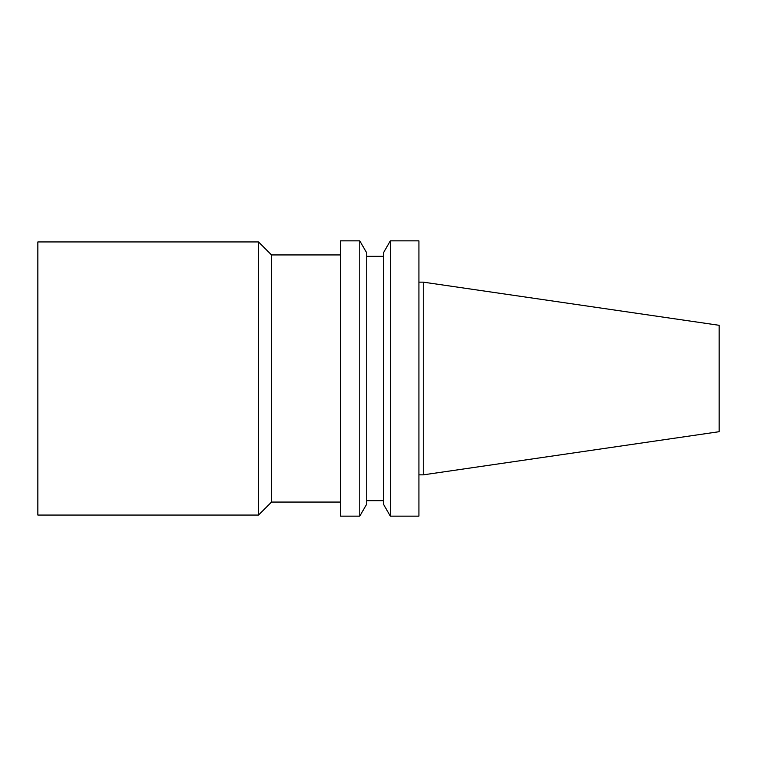 <?xml version="1.0" encoding="UTF-8"?>
<svg xmlns="http://www.w3.org/2000/svg" width="757" height="757" viewBox="0 0 757 757"><rect width="100%" height="100%" fill="white"/><g stroke="black" fill="none" stroke-linecap="round" stroke-linejoin="round"><path stroke-width="0.57" stroke-dasharray="3.79 2.84" d="M719.15 325.302L719.15 431.698M423.267 282.143L423.267 474.857M418.924 474.857L418.924 282.143L418.924 474.857M418.924 240.849L418.924 516.151M390.338 240.849L390.338 516.151M383.373 252.914L383.373 504.086M383.373 500.67L383.373 256.33L383.373 500.67M366.729 500.67L366.729 256.33L366.729 500.67M366.729 252.914L366.729 504.086M359.764 240.849L359.764 516.151M340.678 240.849L340.678 516.151M340.678 502.061L340.678 254.939L340.678 502.061M271.526 254.939L271.526 502.061M258.515 241.937L258.515 515.063M37.85 241.937L37.85 515.063"/><path stroke-width="1.14" d="M423.267 282.143L423.267 474.857L719.15 431.698L719.15 325.302L423.267 282.143L418.924 282.143M423.267 474.857L418.924 474.857M418.924 516.151L418.924 240.849L390.338 240.849L390.338 516.151L418.924 516.151M390.338 516.151L383.373 504.086L383.373 252.914L390.338 240.849M383.373 500.67L366.729 500.67M359.764 516.151L366.729 504.086L366.729 252.914L359.764 240.849L340.678 240.849L340.678 516.151L359.764 516.151L359.764 240.849M340.678 502.061L271.526 502.061L271.526 254.939L258.515 241.937L37.85 241.937L37.85 515.063L258.515 515.063L258.515 241.937M271.526 502.061L258.515 515.063M383.373 256.33L366.729 256.33M340.678 254.939L271.526 254.939"/></g></svg>
